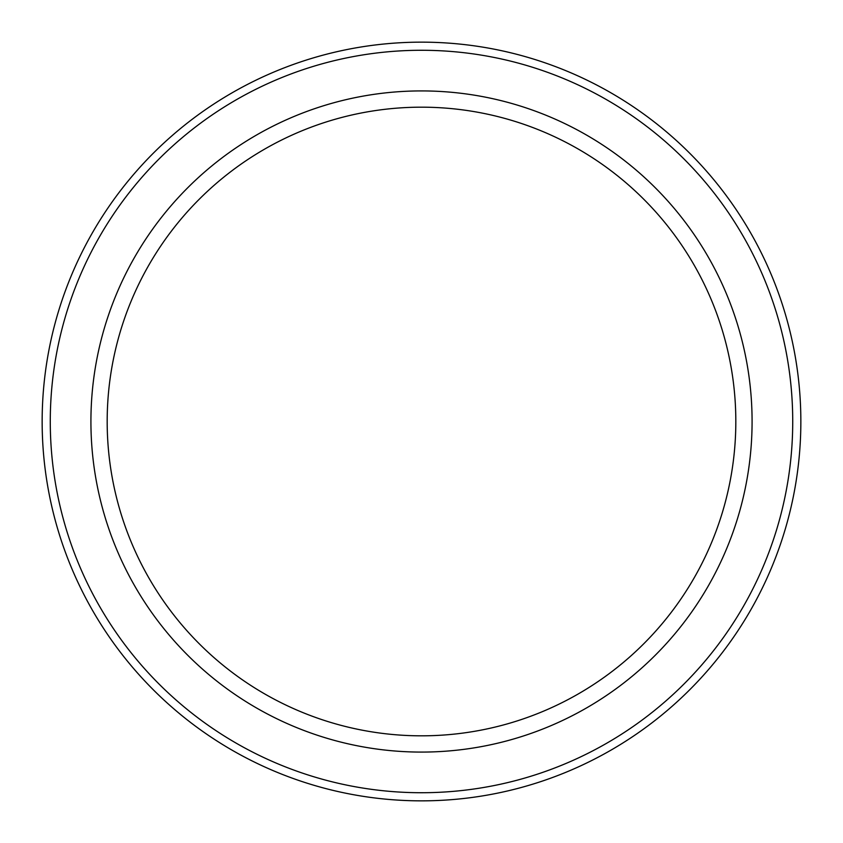 <?xml version="1.0" encoding="UTF-8"?>
<svg xmlns="http://www.w3.org/2000/svg" width="843" height="843" viewBox="0 0 843 843"><rect width="100%" height="100%" fill="white"/><g stroke="black" fill="none" stroke-linecap="round" stroke-linejoin="round"><path stroke-width="1.26" d="M735.823 421.5A314.323 314.323 0 0 0 421.5 107.177A314.323 314.323 0 0 0 107.177 421.5A314.323 314.323 0 0 0 421.5 735.823A314.323 314.323 0 0 0 735.823 421.5M752.082 421.5A330.582 330.582 0 0 0 421.5 90.918A330.582 330.582 0 0 0 90.918 421.5A330.582 330.582 0 0 0 421.5 752.082A330.582 330.582 0 0 0 752.082 421.5M792.726 421.5A371.226 371.226 0 0 0 421.5 50.274A371.226 371.226 0 0 0 50.274 421.5A371.226 371.226 0 0 0 421.5 792.726A371.226 371.226 0 0 0 792.726 421.5M800.85 421.5A379.35 379.35 0 0 0 421.5 42.15A379.35 379.35 0 0 0 42.15 421.5A379.35 379.35 0 0 0 421.5 800.85A379.35 379.35 0 0 0 800.85 421.5"/></g></svg>

